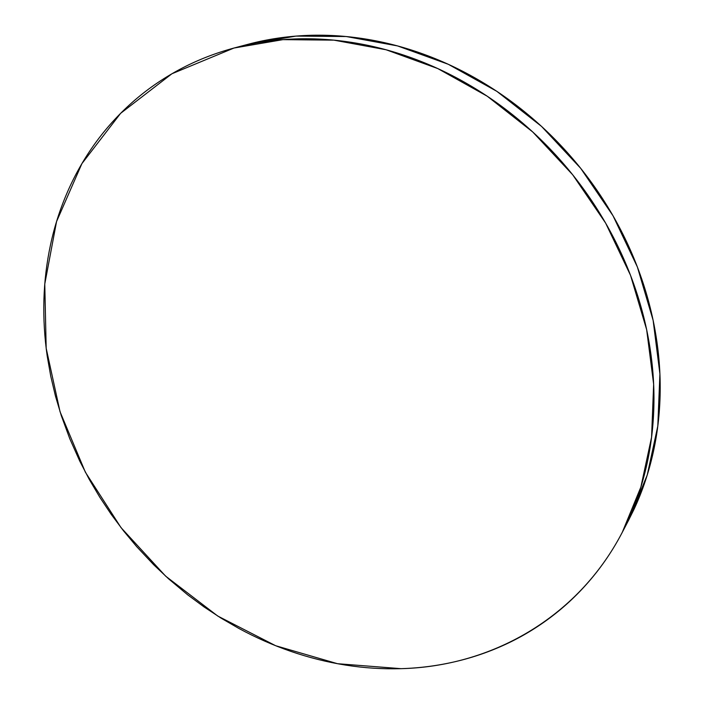 <?xml version="1.0" encoding="UTF-8"?>
<svg xmlns="http://www.w3.org/2000/svg" width="704" height="704" viewBox="0 0 704 704"><rect width="100%" height="100%" fill="white"/><g stroke="black" fill="none" stroke-linecap="round" stroke-linejoin="round"><path stroke-width="1.06" d="M233.966 48.039L282.964 39.644L333.942 40.146L386.091 49.764L437.756 68.561L487.221 96.202L532.726 131.965L572.669 174.75L605.642 223.115L630.546 275.361L646.659 329.683L653.646 384.226L651.578 437.21L640.878 487.054L622.248 532.4C577.201 618.939 490.028 666.512 401.025 668.668L337.524 663.705L275.678 645.726L217.738 616.035L165.625 576.136L121.009 527.622L85.369 472.199L60.042 411.743L46.182 348.269L44.774 284.029L56.558 221.549L81.902 163.627L120.639 113.318L171.917 73.762L233.966 48.039C253.458 42.794 273.777 39.758 294.923 38.949C316.078 38.166 337.603 39.75 359.489 43.718C381.383 47.705 403.102 54.094 424.644 62.867C446.186 71.685 466.981 82.746 487.027 96.07C507.065 109.419 525.8 124.731 543.233 141.997C560.648 159.28 576.286 178.077 590.137 198.387C603.97 218.706 615.657 239.985 625.205 262.222C634.726 284.469 641.898 307.067 646.73 330.018C651.526 352.968 653.937 375.672 653.972 398.147C653.972 420.596 651.702 442.27 647.152 463.17C642.585 484.053 635.976 503.712 627.317 522.157C618.658 540.575 608.265 557.454 596.147 572.774C584.021 588.078 570.539 601.63 555.694 613.413C540.848 625.178 525.026 635.078 508.209 643.113C491.401 651.13 473.986 657.254 455.946 661.496C437.914 665.729 419.61 668.114 401.025 668.668C382.457 669.205 363.915 668.008 345.418 665.06C326.92 662.112 308.739 657.545 290.858 651.376C272.985 645.19 255.658 637.551 238.885 628.452L221.197 618.209L204.107 606.971L187.581 594.748L168.67 578.899L153.71 564.758L136.743 546.7L123.552 530.878L111.197 514.342L99.757 497.174L89.294 479.459L79.798 461.182L69.775 438.689L61.301 415.642L55.458 396.062L50.767 376.279L47.247 356.294C44.519 337.542 43.402 318.78 43.912 300.027C44.431 281.266 46.649 262.786 50.556 244.596C54.481 226.406 60.139 208.815 67.531 191.831C74.932 174.847 84.049 158.805 94.882 143.704C105.741 128.603 118.219 114.796 132.343 102.291C146.476 89.795 162.07 78.945 179.133 69.731C196.214 60.535 214.491 53.31 233.966 48.039M622.644 531.643L628.822 519.816L647.214 475.103L657.809 426.026L659.912 373.912L653.127 320.329L637.384 267.001L613.008 215.741L580.703 168.326L541.534 126.394L496.874 91.362L448.307 64.293L397.522 45.91L346.218 36.529L296.014 36.089L248.354 44.211L234.626 47.863M248.292 44.229C267.344 39.151 287.179 36.203 307.798 35.394C328.645 34.602 349.826 36.142 371.36 40.005C392.894 43.894 414.251 50.142 435.415 58.731C456.588 67.355 477.004 78.188 496.69 91.238C516.358 104.315 534.741 119.31 551.839 136.224C568.92 153.164 584.25 171.582 597.819 191.497C611.371 211.42 622.82 232.294 632.157 254.109C641.476 275.933 648.49 298.118 653.198 320.654C657.879 343.191 660.211 365.508 660.211 387.596C660.185 409.675 657.914 431.006 653.418 451.581C648.894 472.146 642.365 491.515 633.829 509.705L628.382 520.661"/></g></svg>
